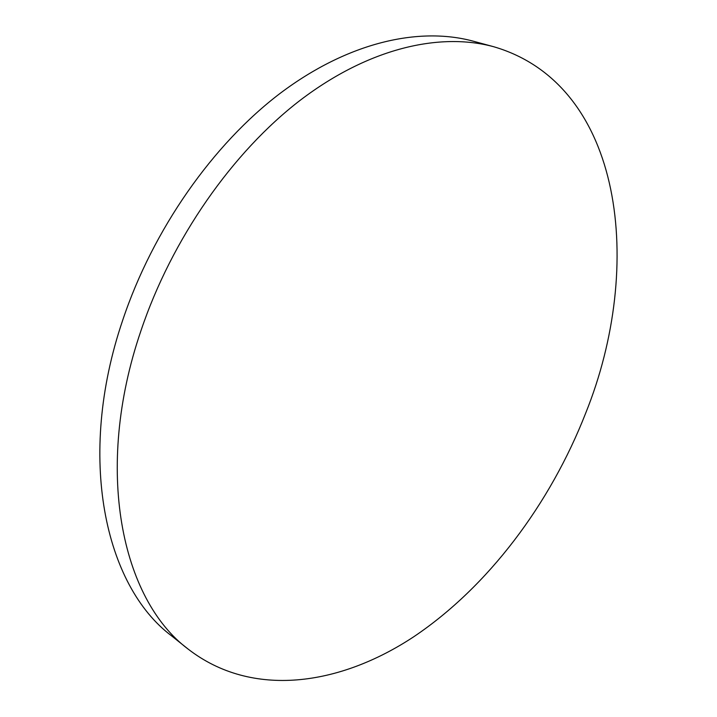 <?xml version="1.0" encoding="UTF-8"?>
<svg xmlns="http://www.w3.org/2000/svg" width="717" height="717" viewBox="0 0 717 717"><rect width="100%" height="100%" fill="white"/><g stroke="black" fill="none" stroke-linecap="round" stroke-linejoin="round"><path stroke-width="1.08" d="M140.882 330.94C93.425 469.868 121.684 599.466 188.06 649.037C252.043 698.627 339.634 685.766 413.817 636.714C488.322 586.64 550.208 503.908 585.681 413.153C644.735 266.715 624.005 84.606 493.583 46.695C439.467 32.068 368.619 48.281 300.531 100.03C232.658 151.968 171.829 238.734 140.882 330.94M493.583 46.695L473.175 41.165C418.853 26.493 348.13 42.267 280.481 93.102C213.057 144.117 152.954 229.494 122.625 320.445C76.136 457.455 104.951 586.004 171.542 635.836L188.06 649.037"/></g></svg>
